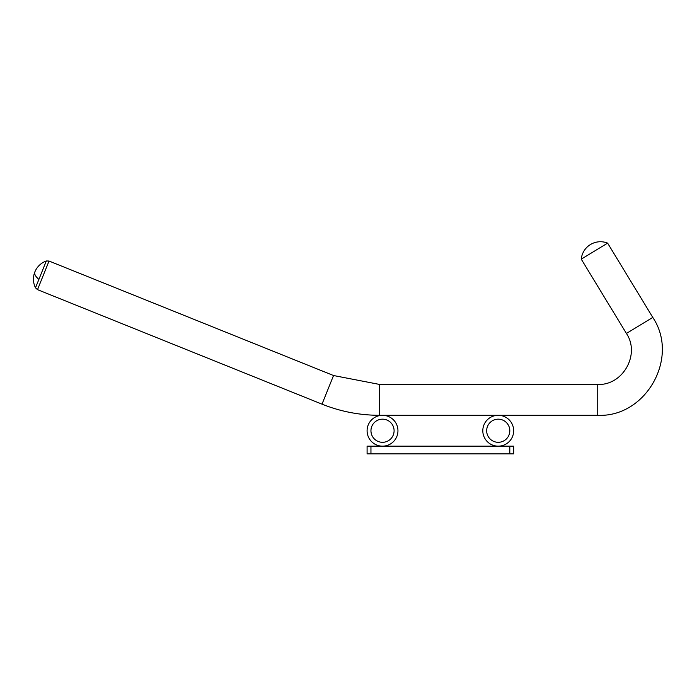 <?xml version="1.0" encoding="UTF-8"?>
<svg xmlns="http://www.w3.org/2000/svg" width="697" height="697" viewBox="0 0 697 697"><rect width="100%" height="100%" fill="white"/><g stroke="black" fill="none" stroke-linecap="round" stroke-linejoin="round"><path stroke-width="1.05" d="M367.092 430.737A15.43 15.43 0 0 0 382.522 446.167A15.43 15.43 0 0 0 397.952 430.737A15.43 15.43 0 0 0 382.522 415.307A15.43 15.43 0 0 0 367.092 430.737M370.952 430.737A11.57 11.57 0 0 0 382.522 442.307A11.57 11.57 0 0 0 394.093 430.737A11.57 11.57 0 0 0 382.522 419.167A11.57 11.57 0 0 0 370.952 430.737M482.803 430.737A15.43 15.43 0 0 0 498.233 446.167A15.43 15.43 0 0 0 513.663 430.737A15.43 15.43 0 0 0 498.233 415.307A15.43 15.43 0 0 0 482.803 430.737M486.663 430.737A11.57 11.57 0 0 0 498.233 442.307A11.57 11.57 0 0 0 509.803 430.737A11.57 11.57 0 0 0 498.233 419.167A11.57 11.57 0 0 0 486.663 430.737M509.803 446.167L367.092 446.167L367.092 453.878L513.663 453.878L513.663 446.167L509.803 446.167L509.803 453.878M581.254 259.153A19.289 19.289 0 0 1 607.618 243.122L652.784 317.423L607.618 243.122L581.254 259.153L626.42 333.454L652.784 317.423C679.793 357.5 646.006 417.573 597.738 415.307C646.006 417.573 679.793 357.5 652.784 317.423C679.793 357.5 646.006 417.573 597.738 415.307C646.006 417.573 679.793 357.5 652.784 317.423C679.793 357.5 646.006 417.573 597.738 415.307C646.006 417.573 679.793 357.5 652.784 317.423M367.092 446.167L367.092 453.878M513.663 446.167L513.663 453.878M370.952 446.167L370.952 453.878M379.612 384.448L379.612 415.307L597.738 415.307L597.738 384.448C622.891 385.633 640.491 354.329 626.42 333.454C640.491 354.329 622.891 385.633 597.738 384.448C622.891 385.633 640.491 354.329 626.42 333.454C640.491 354.329 622.891 385.633 597.738 384.448C622.891 385.633 640.491 354.329 626.42 333.454C640.491 354.329 622.891 385.633 597.738 384.448L379.612 384.448L333.532 375.526L322.014 404.155C340.502 411.552 359.704 415.273 379.612 415.307C359.704 415.273 340.502 411.552 322.014 404.155C340.502 411.552 359.704 415.273 379.612 415.307C359.704 415.273 340.502 411.552 322.014 404.155C340.502 411.552 359.704 415.273 379.612 415.307C359.704 415.273 340.502 411.552 322.014 404.155L37.516 289.656L49.034 261.035L46.307 260.974L38.893 279.401A19.289 7.197 -158.1 0 1 34.85 271.952A19.289 19.289 0 0 0 35.503 287.809L37.516 289.656L35.503 287.809L37.516 289.656L35.503 287.809L37.516 289.656L35.503 287.809L38.893 279.401M46.307 260.974L49.034 261.035L46.307 260.974A19.289 19.289 0 0 0 34.85 271.952A19.289 19.289 0 0 1 46.307 260.974L49.034 261.035L46.307 260.974L49.034 261.035L333.532 375.526"/></g></svg>
